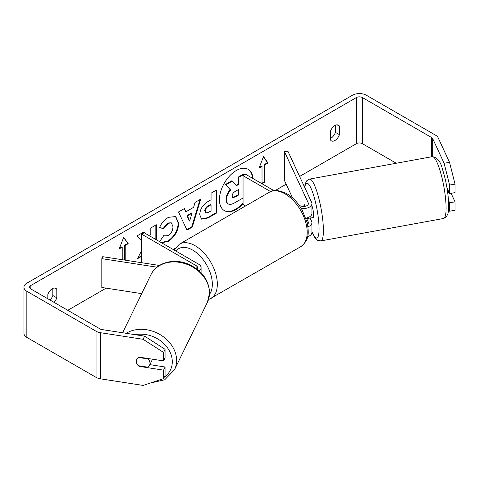 <?xml version="1.0" encoding="UTF-8"?>
<svg xmlns="http://www.w3.org/2000/svg" width="479" height="479" viewBox="0 0 479 479"><rect width="100%" height="100%" fill="white"/><g stroke="black" fill="none" stroke-linecap="round" stroke-linejoin="round"><path stroke-width="0.72" d="M199.048 270.815A8.472 4.892 0 0 0 201.09 267.629A8.472 4.892 0 0 0 198.605 264.174L144.179 232.752L141.688 234.195L141.688 262.708M196.905 269.048A4.946 2.856 0 0 0 197.558 267.629A4.946 2.856 0 0 0 196.109 265.611L141.688 234.195M156.998 267.186L101.817 258.648L102.734 256.684L159.447 265.456M101.817 258.648L101.817 287.478L141.694 293.645M152.16 359.148A7.059 5.7 26 0 1 151.693 360.921L149.502 365.417A7.059 5.7 26 0 1 147.987 367.201L138.245 365.693A7.059 5.7 26 0 1 136.335 361.268A7.059 5.7 26 0 1 136.778 359.292M138.437 357.46L148.071 358.951A7.059 5.7 26 0 1 149.981 363.375A7.059 5.7 26 0 1 149.502 365.417M148.071 358.951L148.268 358.543M253.032 178.553A23.818 13.753 120 0 0 248.164 169.344A23.818 13.753 120 0 0 236.255 170.524A23.818 13.753 120 0 0 220.699 191.51A23.818 13.753 120 0 0 224.346 210.598A23.818 13.753 120 0 0 236.255 209.419A23.818 13.753 120 0 0 243.045 203.85M224.1 210.449A23.818 13.753 120 0 0 235.758 209.125A23.818 13.753 120 0 0 243.045 203.006M252.529 178.266A23.818 13.753 120 0 0 247.912 169.207M335.414 125.253L335.414 132.354A7.059 4.077 -60 0 1 330.923 138.197A7.059 4.077 -60 0 1 330.42 138.455M334.917 140.503A7.059 4.077 -60 0 1 331.384 140.856A7.059 4.077 -60 0 1 330.42 139.844L330.42 131.36A7.059 4.077 -60 0 1 338.449 125.163A7.059 4.077 -60 0 1 339.407 126.175L339.407 134.659A7.059 4.077 -60 0 1 334.917 140.503M141.688 250.619L137.365 258.78L141.688 256.289M144.622 233.004L143.754 232.028L137.108 235.866L141.688 240.919M156.34 239.769L156.34 224.765L150.801 227.962L150.801 233.926L149.717 235.949M185.876 211.802L193.612 207.335L195.019 202.431L200.731 199.132L192.283 227.094L186.984 230.159L178.529 211.952L184.427 208.545L185.876 211.802L184.134 208.718M396.271 163.243L362.375 143.676A4.239 2.449 0 0 0 356.388 143.676L299.614 176.452M286.185 184.205L275.239 190.528M174.901 248.457L173.141 249.469M106.152 288.148L67.79 310.296M444.111 163.231L449.565 162.387L455.05 184.187L449.595 185.032L444.111 163.231L432.681 138.605A4.239 2.449 0 0 0 431.585 137.509L362.375 97.554A4.239 2.449 0 0 0 356.388 97.554L30.842 285.502A4.239 2.449 0 0 0 29.596 287.232A4.239 2.449 0 0 0 30.842 288.963L100.045 328.923A4.239 2.449 0 0 0 101.949 329.552L144.598 336.15L165.057 349.305L165.057 357.765L163.596 360.915L139.042 357.118A7.059 5.568 24.9 0 0 136.731 359.394A7.059 5.568 24.9 0 0 136.737 363.369M54.007 302.339A7.059 4.077 120 0 0 56.803 297.818L56.803 289.334A7.059 4.077 120 0 0 55.839 288.328A7.059 4.077 120 0 0 47.816 294.525L47.816 298.764M119.505 248.152L121.714 246.877L122.211 247.164L119.217 248.894L123.708 237.315L128.204 243.703L125.211 245.434L125.211 260.157M122.211 247.164L122.211 259.696M265.013 164.722L268.006 162.992L263.516 156.597L259.019 168.177L262.019 166.447L262.019 183.744L265.013 182.014L265.013 164.722L264.516 164.429L264.516 181.727L265.013 182.014M199.725 214.676L199.725 214.61C200.108 208.904 202.97 204.479 208.311 201.348L211.053 199.767L211.053 193.175L216.586 189.977L216.586 213.041L208.03 217.987L201.563 219.137L199.725 214.676M160.22 242.009L159.699 241.536L163.866 235.411L164.525 235.89L168.231 235.59C171.219 233.518 172.805 230.567 172.997 226.747L171.452 222.933L168.231 223.268L163.722 228.675L159.555 227.651C161.237 223.448 164.183 220.011 168.404 217.34L175.739 216.538L178.703 223.382C178.218 231.022 174.709 237.045 168.171 241.458L161.501 242.751M449.565 162.387L438.141 137.76A9.885 5.706 0 0 0 435.579 135.204L366.375 95.243A9.885 5.706 0 0 0 352.394 95.243L26.848 283.197A9.885 5.706 0 0 0 23.95 287.232A9.885 5.706 0 0 0 26.848 291.268L96.051 331.229A9.885 5.706 0 0 0 100.482 332.701L143.137 339.3L144.598 336.15M50.014 300.034A7.059 4.077 120 0 0 52.81 295.513L52.81 288.418M149.879 364.645L165.057 366.992L163.596 370.141L139.042 366.345A7.059 5.568 24.9 0 1 138.323 365.705M165.057 349.305L163.596 352.454L163.596 360.915M163.596 352.454L143.137 339.3M23.95 287.232L23.95 333.36A9.885 5.706 0 0 0 26.848 337.396L96.051 377.35A9.885 5.706 0 0 0 100.482 378.829L143.137 385.427L163.596 378.608L165.057 375.452L165.057 366.992M163.596 370.141L163.596 378.608M449.595 202.719L455.05 201.875L455.05 210.335L449.595 211.179L449.595 202.719L448.5 200.366M449.595 185.032L449.595 193.492L446.967 187.84M448.446 210.796L449.595 211.179M449.595 193.492L455.05 192.648L455.05 184.187M455.05 201.875L451.056 193.265M339.407 126.175L337.09 124.833M339.407 134.659L335.414 132.354M139.275 365.848L139.042 366.345M56.803 289.334L54.486 287.993M56.803 297.818L52.81 295.513M243.045 198.013L234.884 202.719C231.854 204.425 229.681 204.844 228.363 203.976C227.19 203.341 226.597 201.887 226.591 199.617L226.591 199.551C226.723 195.959 228.094 192.798 230.71 190.079L225.938 184.78L232.339 181.08L236.369 185.75L238.799 184.349L238.799 177.35L244.35 174.146L244.35 174.919M228.261 203.916L227.866 203.689C226.687 203.054 226.1 201.599 226.094 199.33L226.094 199.264C226.226 195.666 227.597 192.51 230.213 189.792L225.938 184.78M236.039 185.367L238.303 184.062L238.303 177.062L243.847 173.859L244.35 174.146M238.303 177.062L238.799 177.35M238.303 184.062L238.799 184.349M225.435 184.487L231.842 180.793L232.339 181.08M230.213 189.792L230.71 190.079M123.606 237.584L128.204 243.703M127.707 243.416L124.708 245.146L125.211 245.434M124.708 245.146L124.708 260.079M264.516 181.727L262.019 183.17M259.313 167.434L261.516 166.159L262.019 166.447M264.516 164.429L267.51 162.698L263.408 156.867M267.51 162.698L268.006 162.992M191.911 213.263L187.463 215.831L189.672 221.07L191.911 213.263L191.414 212.975L186.96 215.544L187.463 215.831M186.96 215.544L189.175 220.783L189.672 221.07M200.024 199.545L191.786 226.806L192.283 227.094M191.786 226.806L186.768 229.704M205.257 211.179L205.928 212.868L208.455 212.365L211.053 210.868L211.053 204.773L208.425 206.287C206.389 207.557 205.329 209.167 205.257 211.113L204.761 210.892L205.928 212.868M204.761 210.892L204.761 210.826C204.832 208.88 205.886 207.269 207.928 206L210.55 204.485L211.053 204.773M216.089 190.271L216.089 212.754L216.586 213.041M216.089 212.754L207.527 217.694L201.318 218.981M144.161 232.764L143.592 232.123M155.837 239.482L155.837 225.052M137.802 257.953L141.688 255.708M175.488 216.4L178.2 223.094C177.715 230.734 174.206 236.758 167.674 241.165L160.998 242.458M163.824 235.47L164.525 235.89M171.195 222.807L167.734 222.98L163.225 228.381L163.722 228.675M163.225 228.381L159.627 227.501M232.171 195.935L232.77 197.504L235.171 197.013L238.799 194.911L238.799 189.367L235.141 191.48C233.207 192.666 232.213 194.151 232.171 195.935M232.543 197.318L234.668 196.719L238.303 194.624L238.303 189.654M238.303 194.624L238.799 194.911M304.243 205.042A7.059 1.491 81.2 0 1 304.554 204.773L305.261 206.293M307.979 226.801A8.472 4.892 0 0 0 311.931 222.663A8.472 4.892 0 0 0 311.643 221.394L310.081 218.029M311.931 222.663L311.931 232.465A8.472 4.892 180 0 1 307.59 236.734M307.566 224.25A4.946 2.856 0 0 0 308.404 222.663A4.946 2.856 0 0 0 308.236 221.921L306.422 218.023M301.201 208.353A8.472 4.892 180 0 0 311.931 203.635A8.472 4.892 180 0 0 311.643 202.372L287.903 151.214L284.496 151.741L308.236 202.898A4.946 2.856 180 0 1 308.404 203.635A4.946 2.856 180 0 1 305.351 206.269A4.946 2.856 180 0 1 299.968 205.653L299.022 205.108M245.571 205.964L243.045 204.503L243.045 175.673L245.541 174.23L273.988 190.654M270.629 191.6L243.045 175.673M311.931 203.635L311.931 213.436A8.472 4.892 180 0 1 305.889 218.125M284.496 151.741L284.496 180.571L292.531 197.881M311.931 205.808A7.059 1.359 79.6 0 1 313.613 214.562A7.059 1.359 79.6 0 1 313.056 217.574L311.009 217.945A7.059 1.359 79.6 0 1 310.787 217.897M303.83 206.479A7.059 1.359 79.6 0 1 304.189 204.928L304.351 204.898M307.398 217.771A7.059 1.359 79.6 0 1 307.117 218.568L311.206 217.819A7.059 1.359 79.6 0 1 311.009 217.945M304.86 206.371L304.189 204.928M306.817 217.927L307.117 218.568M447.733 192.869L449.182 192.606M196.109 265.611L196.109 268.462M122.618 332.749L150.897 274.778A31.422 25.369 26 0 1 184.936 263.624A31.422 25.369 26 0 1 209.491 293.25A31.422 25.369 26 0 1 207.383 302.327L174.506 369.728A31.422 25.369 -154 0 0 176.613 360.651A31.422 25.369 -154 0 0 158.872 333.917A31.422 25.369 -154 0 0 126.187 333.306M135.317 334.713A27.89 22.519 26 0 1 172.29 361.992A27.89 22.519 26 0 1 164.237 377.23M356.388 97.554L356.388 143.676M30.842 285.502L30.842 288.963M100.482 332.701L100.482 378.829M362.375 97.554L362.375 143.676M431.585 137.509L431.585 156.789M432.681 138.605L432.681 156.609M26.848 291.268L26.848 337.396M96.051 331.229L96.051 377.35M226.094 199.264L226.591 199.551M226.094 199.33L226.591 199.617M207.928 206L208.425 206.287M204.761 210.826L205.257 211.113M207.527 217.694L208.03 217.987M178.2 223.028L178.703 223.316M178.2 223.094L178.703 223.382M167.674 241.165L168.171 241.458M167.734 222.98L168.231 223.268M234.668 196.719L235.171 197.013M308.236 221.921L308.236 223.4M308.236 202.898L308.236 204.371M300.698 246.703A31.422 18.142 -120 0 0 305.512 221.526A31.422 18.142 -120 0 0 284.987 193.833A31.422 18.142 -120 0 0 269.276 192.277C272.82 189.456 278.646 189.918 286.753 193.66C292.789 197.258 297.884 202.635 302.045 209.772L307.201 222.567C308.668 232.207 309.949 239.626 300.698 246.703L208.473 299.65M269.276 192.277L179.397 244.164A31.422 18.142 60 0 1 195.109 245.721A31.422 18.142 60 0 1 215.64 273.413A31.422 18.142 60 0 1 210.82 298.591M209.551 294.274A27.89 16.106 -120 0 0 209.766 271.479A27.89 16.106 -120 0 0 192.612 250.05A27.89 16.106 -120 0 0 175.913 251.068M446.033 205.102A31.422 6.035 -100.4 0 0 440.662 172.703A31.422 6.035 -100.4 0 0 432.25 156.669C437.189 157.184 440.602 161.393 442.476 169.297C445.961 180.26 448.015 191.492 448.643 202.994C448.847 207.467 448.595 211.035 447.901 213.694L446.482 216.67L443.548 218.49A31.422 6.035 -100.4 0 0 446.033 205.102M304.602 187.199L305.189 183.906L306.626 180.888L309.548 179.092A31.422 6.035 79.6 0 1 317.954 195.127A31.422 6.035 79.6 0 1 323.331 227.525A31.422 6.035 79.6 0 1 320.846 240.913L443.548 218.49M311.931 231.531A27.89 5.359 -100.4 0 0 319.008 226.178A27.89 5.359 -100.4 0 0 312.326 191.486A27.89 5.359 -100.4 0 0 304.782 187.576M201.09 267.629L201.09 272.785M174.506 369.728L164.734 379.763L150.041 383.122M207.383 302.327L209.61 292.759C208.832 279.73 201.641 270.15 188.031 264.019C173.721 257.959 156.513 262.606 150.897 274.778M171.452 222.933L170.949 222.645M179.397 244.164L174.015 249.978M309.548 179.092L432.25 156.669M311.931 231.896L315.062 237.949L317.445 240.248L320.846 240.913"/></g></svg>
